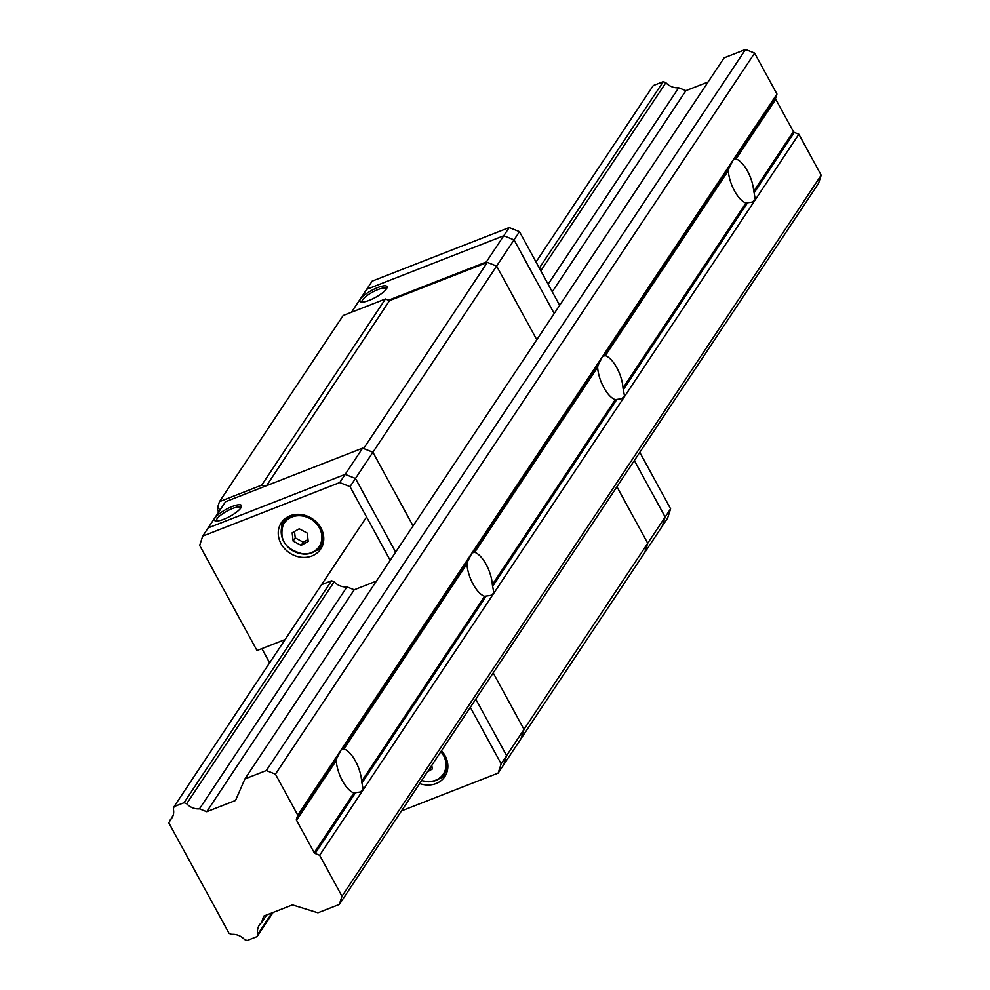 <?xml version="1.0" encoding="UTF-8"?>
<svg xmlns="http://www.w3.org/2000/svg" width="990" height="990" viewBox="0 0 990 990"><rect width="100%" height="100%" fill="white"/><g stroke="black" fill="none" stroke-linecap="round" stroke-linejoin="round"><path stroke-width="1.49" d="M169.587 820.524A14.207 12.313 -146.4 0 0 171.852 818.062A14.207 12.313 -146.4 0 0 173.324 808.954L174.079 806.602L184.053 802.704L186.665 803.744A14.207 12.313 -146.4 0 0 199.485 808.83L206.724 811.713L235.521 800.465L244.926 778.92L266.335 770.554L275.43 774.168L297.755 815.116L341.315 749.566L343.988 748.947A23.686 10.086 -111.3 0 1 361.635 781.308L363.219 789.735L319.659 855.286L341.983 896.235L339.335 904.439L317.926 912.805L292.458 904.897L263.662 916.146L261.558 922.68A14.207 12.313 -146.4 0 0 259.293 925.143A14.207 12.313 -146.4 0 0 257.821 934.251L257.053 936.602L247.079 940.5L244.481 939.461A14.207 12.313 -146.4 0 0 231.66 934.374L229.049 933.335L168.82 822.876L173.238 815.018M342.812 747.92L343.406 748.539L467.268 562.159L472.007 552.915L474.68 552.296A23.686 10.086 -111.3 0 1 492.327 584.657L493.911 593.084L363.219 789.735L360.051 792.037L353.888 792.953A23.686 10.086 -111.3 0 1 336.241 760.592L296.555 820.314L314.201 852.687L353.888 792.953M296.555 820.314A1.584 1.374 33.6 0 1 296.431 819.225L336.575 758.798L341.315 749.566L733.38 159.613L736.053 158.994A23.686 10.086 -111.3 0 1 753.699 191.355L793.398 131.633A1.584 1.374 -146.4 0 0 794.302 132.425L754.145 192.84L753.699 191.355M754.145 192.84L755.283 199.782L493.911 593.084L490.743 595.386L484.58 596.302A23.686 10.086 -111.3 0 1 466.933 563.941L467.268 562.159M734.877 157.967L735.471 158.586L775.615 98.171L776.952 94.062L754.615 53.114L745.52 49.5L724.123 57.865L244.926 778.92M473.505 551.269L474.086 551.888L597.96 365.508L602.7 356.264L605.36 355.645A23.686 10.086 -111.3 0 1 623.007 388.006L624.591 396.433L621.435 398.735L615.273 399.663A23.686 10.086 -111.3 0 1 597.626 367.29L597.96 365.508M604.185 354.618L604.779 355.237L728.64 168.857L733.38 159.613L776.952 94.062M355.262 793.064L315.105 853.479L319.659 855.286M315.105 853.479A1.584 1.374 33.6 0 1 314.201 852.687M297.755 815.116L296.431 819.225M708.085 81.997L685.922 90.659L678.682 87.788L548.138 284.204M775.615 98.171A1.584 1.374 -146.4 0 0 775.752 99.272L793.398 131.633M339.335 904.439L818.52 183.397L821.18 175.193L798.843 134.232L794.302 132.425M540.837 270.815L665.862 82.69L663.251 81.65L653.276 85.561L536.023 261.991M665.862 82.69A14.207 12.313 -146.4 0 0 678.682 87.788M754.615 53.114L275.43 774.168M266.335 770.554L745.52 49.5M685.922 90.659L552.259 291.778M376.373 581.13L354.21 589.793L206.724 811.713M354.21 589.793L346.97 586.909L199.485 808.83M186.665 803.744L334.15 581.823L331.539 580.784L184.053 802.704M272.015 912.891L257.821 934.251M261.558 922.68L266.681 914.97M341.983 896.235L821.18 175.193M798.843 134.232L755.283 199.782L752.115 202.084L745.965 203.012A23.686 10.086 -111.3 0 1 728.318 170.639L728.64 168.857M174.079 806.602L366.56 516.978M663.251 81.65L539.352 268.092M257.053 936.602L273.104 912.458M336.575 758.798L336.241 760.592M388.525 300.205L486.313 261.991L496.621 266.087L536.79 339.756L496.621 266.087L487.352 262.399L389.553 300.613L385.432 298.98L343.196 315.488L219.471 501.658L261.719 485.137L264.813 486.375M616.931 486.733L647.732 543.238L644.738 552.531L647.732 543.238L616.931 486.733M487.352 262.399L363.627 448.557L372.908 452.244L413.065 525.913L372.908 452.244L362.6 448.148L225.559 501.707L208.135 527.93L345.176 474.371L362.6 448.148M219.792 510.382L217.825 506.769L219.471 501.658M524.019 729.407L521.012 738.701L524.019 729.407L493.206 672.903L524.019 729.407L665.156 517.028L634.355 460.523L665.156 517.028L662.162 526.321L503.588 764.923L506.595 755.63L524.019 729.407M559.659 305.341L519.49 231.672L514.045 239.865L554.214 313.533L514.045 239.865L355.472 478.467L395.641 552.135L355.472 478.467L345.176 474.371L208.135 527.93L202.69 536.122L339.731 482.563L345.176 474.371L355.472 478.467L350.027 486.659L390.196 560.328M389.553 300.613L266.57 485.682M261.719 485.137L385.432 298.98M217.825 506.769L217.416 509.776L218.666 512.077M377.722 287.57A15.395 3.985 151.4 0 1 387.003 287.805A15.395 3.985 151.4 0 1 369.233 300.354A15.395 3.985 151.4 0 1 360.966 302A15.395 3.985 151.4 0 1 363.38 295.973A15.395 3.985 151.4 0 1 377.722 287.57M386.422 288.931A13.811 3.576 -28.6 0 0 386.335 288.684A13.811 3.576 -28.6 0 0 378.019 289.563A13.811 3.576 -28.6 0 0 362.08 301.913A13.811 3.576 -28.6 0 0 362.229 302.123M486.313 261.991L503.749 235.769L366.708 289.328L351.462 312.258M514.045 239.865L503.749 235.769L514.045 239.865M232.217 506.509A15.395 3.985 151.4 0 1 241.511 506.744A15.395 3.985 151.4 0 1 223.728 519.292A15.395 3.985 151.4 0 1 215.461 520.938A15.395 3.985 151.4 0 1 217.874 514.911A15.395 3.985 151.4 0 1 232.217 506.509M240.929 507.858A13.811 3.576 -28.6 0 0 240.83 507.623A13.811 3.576 -28.6 0 0 232.514 508.501A13.811 3.576 -28.6 0 0 216.575 520.851A13.811 3.576 -28.6 0 0 216.723 521.062M470.337 707.318L501.15 763.822L506.595 755.63L475.782 699.126L506.595 755.63L503.588 764.923L498.143 773.116L401.507 810.884M509.194 227.576L503.749 235.769L366.708 289.328L372.153 281.135L509.194 227.576L519.49 231.672M670.601 508.823L665.156 517.028L662.162 526.321L667.607 518.129L670.601 508.823L639.8 452.331M315.649 550.861A23.686 20.53 -146.4 0 0 322.158 546.381M290.058 515.79A23.686 20.53 33.6 0 1 317.27 522.943A23.686 20.53 33.6 0 1 320.723 548.98A23.686 20.53 33.6 0 1 311.949 555.959A23.686 20.53 33.6 0 1 284.736 548.794A23.686 20.53 33.6 0 1 281.284 522.757A23.686 20.53 33.6 0 1 290.058 515.79M439.746 778.487A23.686 20.53 -146.4 0 0 446.255 774.007M441.503 750.705A23.686 20.53 33.6 0 1 444.832 776.593A23.686 20.53 33.6 0 1 436.058 783.573A23.686 20.53 33.6 0 1 419.673 783.56M269.639 662.817L261.892 648.611M285.071 639.59A39.476 34.217 33.6 0 0 283.474 640.171L256.992 650.529L199.683 545.416L202.69 536.122M331.539 580.784L321.564 584.682M346.97 586.909A14.207 12.313 33.6 0 1 334.15 581.823M350.027 486.659L339.731 482.563M498.143 773.116L501.15 763.822M283.115 520.443A23.686 20.53 -146.4 0 0 281.507 528.177M431.801 765.307L432.321 769.007L427.482 771.804M432.036 767.176L429.66 768.512M308.212 541.394L301.146 545.379L293.127 541.072L292.174 532.781L299.24 528.796L307.259 533.103L308.212 541.394M293.127 541.072L295.243 537.879L294.513 531.531M301.146 545.379L303.262 542.198L295.243 537.879M307.94 539.562L303.262 542.198M775.752 99.272L736.053 158.994M616.634 399.762L492.772 586.142M747.326 203.111L623.452 389.491M485.942 596.413L362.08 782.793M728.318 170.639L605.36 355.645M597.626 367.29L474.68 552.296M466.933 563.941L343.988 748.947M492.327 584.657L615.273 399.663M623.007 388.006L745.965 203.012M361.635 781.308L484.58 596.302M421.69 780.516A21.025 18.228 -146.4 0 0 427.989 781.58A21.025 18.228 -146.4 0 0 444.671 771.581A21.025 18.228 -146.4 0 0 440.859 751.67M428.423 781.654A21.706 18.822 -146.4 0 0 444.238 773.92A21.706 18.822 -146.4 0 0 443.594 753.316M423.906 781.098A21.706 18.822 -146.4 0 0 428.026 781.642M447.827 767.658L446.02 771.247A21.706 18.822 -146.4 0 0 447.827 767.621M303.893 553.955A21.025 18.228 -146.4 0 0 321.787 535.268A21.025 18.228 -146.4 0 0 299.5 515.703A21.025 18.228 -146.4 0 0 281.606 534.402A21.025 18.228 -146.4 0 0 303.893 553.955M299.797 553.472A21.706 18.822 -146.4 0 0 304.314 554.041A21.706 18.822 -146.4 0 0 320.129 546.307A21.706 18.822 -146.4 0 0 319.498 525.702M303.212 514.887A21.706 18.822 -146.4 0 0 299.784 514.54A21.706 18.822 -146.4 0 0 283.969 522.274A21.706 18.822 -146.4 0 0 285.244 543.795M288.399 516.52A21.706 18.822 -146.4 0 0 285.751 519.589L283.969 522.274C278.079 539.067 284.798 549.697 304.116 554.177C311.108 554.165 316.441 551.541 320.129 546.307L321.911 543.621A21.706 18.822 -146.4 0 0 323.73 539.995M421.591 780.652L428.225 781.803C435.204 781.778 440.55 779.155 444.238 773.92L446.02 771.247M323.718 540.033L321.911 543.621M288.362 516.533L285.751 519.589"/></g></svg>
